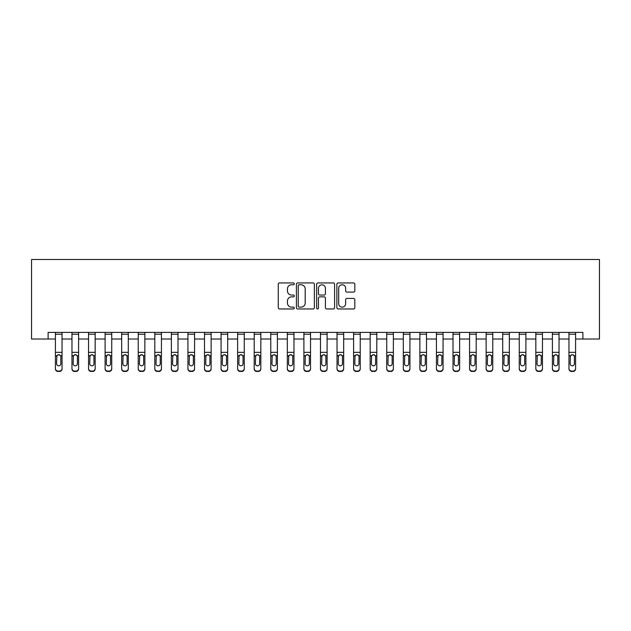 <?xml version="1.0" encoding="UTF-8"?>
<svg xmlns="http://www.w3.org/2000/svg" width="631" height="631" viewBox="0 0 631 631"><rect width="100%" height="100%" fill="white"/><g stroke="black" fill="none" stroke-linecap="round" stroke-linejoin="round"><path stroke-width="0.95" d="M294.298 283.855A0.907 0.907 0 0 0 293.383 282.94L279.565 282.94A1.301 1.301 0 0 0 278.263 284.242L278.263 307.66A1.301 1.301 0 0 0 279.565 308.961L293.383 308.961A0.907 0.907 0 0 0 294.298 308.046A0.907 0.907 0 0 0 293.383 307.139L291.593 307.139A4.165 4.165 0 0 1 287.436 302.975L287.436 301.026A4.165 4.165 0 0 1 291.593 296.862L293.383 296.862A0.907 0.907 0 0 0 294.298 295.955A0.907 0.907 0 0 0 293.383 295.04L291.593 295.04A4.165 4.165 0 0 1 287.436 290.875L287.436 288.927A4.165 4.165 0 0 1 291.593 284.762L293.383 284.762A0.907 0.907 0 0 0 294.298 283.855M353.518 292.114A1.301 1.301 0 0 0 354.819 290.812L354.819 284.242A1.301 1.301 0 0 0 353.518 282.94L338.169 282.94A1.301 1.301 0 0 0 336.867 284.242L336.867 307.66A1.301 1.301 0 0 0 338.169 308.961L353.518 308.961A1.301 1.301 0 0 0 354.819 307.66L354.819 299.725A1.301 1.301 0 0 0 353.518 298.424L346.947 298.424A1.301 1.301 0 0 0 345.646 299.725L345.646 303.661A3.478 3.478 0 0 1 342.168 307.139A3.478 3.478 0 0 1 338.689 303.661L338.689 288.241A3.478 3.478 0 0 1 342.168 284.762A3.478 3.478 0 0 1 345.646 288.241L345.646 290.812A1.301 1.301 0 0 0 346.947 292.114L353.518 292.114M48.114 339.021L48.114 332.395L582.886 332.395L582.886 339.021L599.45 339.021L599.45 259.507L31.55 259.507L31.55 339.021L55.41 339.021M314.364 284.242A1.301 1.301 0 0 0 313.063 282.94L297.714 282.94A1.301 1.301 0 0 0 296.412 284.242L296.412 307.66A1.301 1.301 0 0 0 297.714 308.961L313.063 308.961A1.301 1.301 0 0 0 314.364 307.66L314.364 284.242M317.937 282.94L333.286 282.94A1.301 1.301 0 0 1 334.588 284.242L334.588 307.66A1.301 1.301 0 0 1 333.286 308.961L326.724 308.961A1.301 1.301 0 0 1 325.422 307.66L325.422 298.163A1.301 1.301 0 0 0 324.121 296.862L319.759 296.862A1.301 1.301 0 0 0 318.458 298.163L318.458 308.046A0.907 0.907 0 0 1 317.551 308.961A0.907 0.907 0 0 1 316.636 308.046L316.636 284.242A1.301 1.301 0 0 1 317.937 282.94M62.035 339.021L71.973 339.021M78.599 339.021L88.537 339.021M95.163 339.021L105.109 339.021M111.734 339.021L121.673 339.021M128.298 339.021L138.236 339.021M144.862 339.021L154.808 339.021M161.433 339.021L171.372 339.021M177.997 339.021L187.935 339.021M194.561 339.021L204.507 339.021M211.133 339.021L221.071 339.021M227.696 339.021L237.635 339.021M244.26 339.021L254.206 339.021M260.832 339.021L270.77 339.021M277.395 339.021L287.334 339.021M293.967 339.021L303.905 339.021M310.531 339.021L320.469 339.021M327.095 339.021L337.033 339.021M343.666 339.021L353.605 339.021M360.23 339.021L370.168 339.021M376.794 339.021L386.74 339.021M393.365 339.021L403.304 339.021M409.929 339.021L419.867 339.021M426.493 339.021L436.439 339.021M443.065 339.021L453.003 339.021M459.628 339.021L469.567 339.021M476.192 339.021L486.138 339.021M492.764 339.021L502.702 339.021M509.327 339.021L519.266 339.021M525.891 339.021L535.837 339.021M542.463 339.021L552.401 339.021M559.027 339.021L568.965 339.021M575.59 339.021L582.886 339.021M299.141 284.762A0.907 0.907 0 0 0 298.234 285.677L298.234 306.232A0.907 0.907 0 0 0 299.141 307.139L301.026 307.139A4.165 4.165 0 0 0 305.191 302.975L305.191 288.927A4.165 4.165 0 0 0 301.026 284.762L299.141 284.762M325.422 288.312A3.478 3.478 0 0 0 321.936 284.826A3.478 3.478 0 0 0 318.458 288.312L318.458 293.738A1.301 1.301 0 0 0 319.759 295.04L324.121 295.04A1.301 1.301 0 0 0 325.422 293.738L325.422 288.312M55.41 356.176L55.41 368.449A2.65 2.627 0 0 0 58.06 371.083L59.385 371.083A2.65 2.627 0 0 0 62.035 368.449L62.035 368.867A2.65 2.627 180 0 1 59.385 371.493L59.385 371.083M60.836 363.716L60.836 356.736L60.836 363.716A2.122 2.106 180 0 1 58.722 365.822A2.122 2.106 180 0 0 60.836 363.716M56.601 364.134L56.601 363.716A2.122 2.106 180 0 0 58.722 365.822M57.61 354.914L56.601 356.57M59.827 354.914L58.722 354.606L60.608 355.758L60.836 356.736M62.035 332.395L62.035 368.449M55.41 332.395L55.41 368.449M58.06 371.083L59.385 371.493M58.06 371.493A2.65 2.627 180 0 1 55.41 368.867M55.41 355.758L56.829 355.758L56.601 363.716M56.829 355.758L58.722 354.606M71.973 356.176L71.973 368.449A2.65 2.627 0 0 0 74.624 371.083L75.949 371.083A2.65 2.627 0 0 0 78.599 368.449L78.599 368.867A2.65 2.627 180 0 1 75.949 371.493L75.949 371.083M77.408 363.716L77.408 356.736L77.408 363.716A2.122 2.106 180 0 1 75.286 365.822A2.122 2.106 180 0 0 77.408 363.716M73.164 364.134L73.164 363.716A2.122 2.106 180 0 0 75.286 365.822M74.182 354.914L73.164 356.57M76.39 354.914L75.286 354.606L77.171 355.758L77.408 356.736M88.537 356.176L88.537 368.449A2.65 2.627 0 0 0 91.187 371.083L92.512 371.083A2.65 2.627 0 0 0 95.163 368.449L95.163 368.867A2.65 2.627 180 0 1 92.512 371.493L92.512 371.083M93.972 363.716L93.972 356.736L93.972 363.716A2.122 2.106 180 0 1 91.85 365.822A2.122 2.106 180 0 0 93.972 363.716M89.728 364.134L89.728 363.716A2.122 2.106 180 0 0 91.85 365.822M90.746 354.914L89.728 356.57M92.962 354.914L91.85 354.606L93.735 355.758L93.972 356.736M105.109 356.176L105.109 368.449A2.65 2.627 0 0 0 107.759 371.083L109.084 371.083A2.65 2.627 0 0 0 111.734 368.449L111.734 368.867A2.65 2.627 180 0 1 109.084 371.493L109.084 371.083M110.535 363.716L110.535 356.736L110.535 363.716A2.122 2.106 180 0 1 108.422 365.822A2.122 2.106 180 0 0 110.535 363.716M106.3 364.134L106.3 363.716A2.122 2.106 180 0 0 108.422 365.822M107.309 354.914L106.3 356.57M109.526 354.914L108.422 354.606L110.307 355.758L110.535 356.736M78.599 332.395L78.599 368.449M71.973 332.395L71.973 368.449M74.624 371.083L75.949 371.493M74.624 371.493A2.65 2.627 180 0 1 71.973 368.867M71.973 355.758L73.401 355.758L73.164 363.716M73.401 355.758L75.286 354.606M95.163 332.395L95.163 368.449M88.537 332.395L88.537 368.449M91.187 371.083L92.512 371.493M91.187 371.493A2.65 2.627 180 0 1 88.537 368.867M88.537 355.758L89.965 355.758L89.728 363.716M89.965 355.758L91.85 354.606M111.734 332.395L111.734 368.449M105.109 332.395L105.109 368.449M107.759 371.083L109.084 371.493M107.759 371.493A2.65 2.627 180 0 1 105.109 368.867M105.109 355.758L106.536 355.758L106.3 363.716M106.536 355.758L108.422 354.606M121.673 356.176L121.673 368.449A2.65 2.627 0 0 0 124.323 371.083L125.648 371.083A2.65 2.627 0 0 0 128.298 368.449L128.298 368.867A2.65 2.627 180 0 1 125.648 371.493L125.648 371.083M127.107 363.716L127.107 356.736L127.107 363.716A2.122 2.106 180 0 1 124.985 365.822A2.122 2.106 180 0 0 127.107 363.716M122.864 364.134L122.864 363.716A2.122 2.106 180 0 0 124.985 365.822M123.881 354.914L122.864 356.57M126.09 354.914L124.985 354.606L126.87 355.758L127.107 356.736M128.298 332.395L128.298 368.449M121.673 332.395L121.673 368.449M124.323 371.083L125.648 371.493M124.323 371.493A2.65 2.627 180 0 1 121.673 368.867M121.673 355.758L123.1 355.758L122.864 363.716M123.1 355.758L124.985 354.606M138.236 356.176L138.236 368.449A2.65 2.627 0 0 0 140.887 371.083L142.212 371.083A2.65 2.627 0 0 0 144.862 368.449L144.862 368.867A2.65 2.627 180 0 1 142.212 371.493L142.212 371.083M143.671 363.716L143.671 356.736L143.671 363.716A2.122 2.106 180 0 1 141.549 365.822A2.122 2.106 180 0 0 143.671 363.716M139.427 364.134L139.427 363.716A2.122 2.106 180 0 0 141.549 365.822M140.445 354.914L139.427 356.57M142.661 354.914L141.549 354.606L143.434 355.758L143.671 356.736M154.808 356.176L154.808 368.449A2.65 2.627 0 0 0 157.458 371.083L158.783 371.083A2.65 2.627 0 0 0 161.433 368.449L161.433 368.867A2.65 2.627 180 0 1 158.783 371.493L158.783 371.083M160.242 363.716L160.242 356.736L160.242 363.716A2.122 2.106 180 0 1 158.121 365.822A2.122 2.106 180 0 0 160.242 363.716M155.999 364.134L155.999 363.716A2.122 2.106 180 0 0 158.121 365.822M157.009 354.914L155.999 356.57M159.225 354.914L158.121 354.606L160.006 355.758L160.242 356.736M171.372 356.176L171.372 368.449A2.65 2.627 0 0 0 174.022 371.083L175.347 371.083A2.65 2.627 0 0 0 177.997 368.449L177.997 368.867A2.65 2.627 180 0 1 175.347 371.493L175.347 371.083M176.806 363.716L176.806 356.736L176.806 363.716A2.122 2.106 180 0 1 174.684 365.822A2.122 2.106 180 0 0 176.806 363.716M172.563 364.134L172.563 363.716A2.122 2.106 180 0 0 174.684 365.822M173.58 354.914L172.563 356.57M175.789 354.914L174.684 354.606L176.57 355.758L176.806 356.736M187.935 356.176L187.935 368.449A2.65 2.627 0 0 0 190.586 371.083L191.911 371.083A2.65 2.627 0 0 0 194.561 368.449L194.561 368.867A2.65 2.627 180 0 1 191.911 371.493L191.911 371.083M193.37 363.716L193.37 356.736L193.37 363.716A2.122 2.106 180 0 1 191.248 365.822A2.122 2.106 180 0 0 193.37 363.716M189.134 364.134L189.134 363.716A2.122 2.106 180 0 0 191.248 365.822M190.144 354.914L189.134 356.57M192.36 354.914L191.248 354.606L193.133 355.758L193.37 356.736M204.507 356.176L204.507 368.449A2.65 2.627 0 0 0 207.157 371.083L208.482 371.083A2.65 2.627 0 0 0 211.133 368.449L211.133 368.867A2.65 2.627 180 0 1 208.482 371.493L208.482 371.083M209.942 363.716L209.942 356.736L209.942 363.716A2.122 2.106 180 0 1 207.82 365.822A2.122 2.106 180 0 0 209.942 363.716M205.698 364.134L205.698 363.716A2.122 2.106 180 0 0 207.82 365.822M206.708 354.914L205.698 356.57M208.924 354.914L207.82 354.606L209.705 355.758L209.942 356.736M144.862 332.395L144.862 368.449M138.236 332.395L138.236 368.449M140.887 371.083L142.212 371.493M140.887 371.493A2.65 2.627 180 0 1 138.236 368.867M138.236 355.758L139.664 355.758L139.427 363.716M139.664 355.758L141.549 354.606M161.433 332.395L161.433 368.449M154.808 332.395L154.808 368.449M157.458 371.083L158.783 371.493M157.458 371.493A2.65 2.627 180 0 1 154.808 368.867M154.808 355.758L156.236 355.758L155.999 363.716M156.236 355.758L158.121 354.606M177.997 332.395L177.997 368.449M171.372 332.395L171.372 368.449M174.022 371.083L175.347 371.493M174.022 371.493A2.65 2.627 180 0 1 171.372 368.867M171.372 355.758L172.799 355.758L172.563 363.716M172.799 355.758L174.684 354.606M194.561 332.395L194.561 368.449M187.935 332.395L187.935 368.449M190.586 371.083L191.911 371.493M190.586 371.493A2.65 2.627 180 0 1 187.935 368.867M187.935 355.758L189.363 355.758L189.134 363.716M189.363 355.758L191.248 354.606M211.133 332.395L211.133 368.449M204.507 332.395L204.507 368.449M207.157 371.083L208.482 371.493M207.157 371.493A2.65 2.627 180 0 1 204.507 368.867M204.507 355.758L205.935 355.758L205.698 363.716M205.935 355.758L207.82 354.606M221.071 356.176L221.071 368.449A2.65 2.627 0 0 0 223.721 371.083L225.046 371.083A2.65 2.627 0 0 0 227.696 368.449L227.696 368.867A2.65 2.627 180 0 1 225.046 371.493L225.046 371.083M226.505 363.716L226.505 356.736L226.505 363.716A2.122 2.106 180 0 1 224.384 365.822A2.122 2.106 180 0 0 226.505 363.716M222.262 364.134L222.262 363.716A2.122 2.106 180 0 0 224.384 365.822M223.279 354.914L222.262 356.57M225.488 354.914L224.384 354.606L226.269 355.758L226.505 356.736M227.696 332.395L227.696 368.449M221.071 332.395L221.071 368.449M223.721 371.083L225.046 371.493M223.721 371.493A2.65 2.627 180 0 1 221.071 368.867M221.071 355.758L222.498 355.758L222.262 363.716M222.498 355.758L224.384 354.606M237.635 356.176L237.635 368.449A2.65 2.627 0 0 0 240.285 371.083L241.61 371.083A2.65 2.627 0 0 0 244.26 368.449L244.26 368.867A2.65 2.627 180 0 1 241.61 371.493L241.61 371.083M243.069 363.716L243.069 356.736L243.069 363.716A2.122 2.106 180 0 1 240.947 365.822A2.122 2.106 180 0 0 243.069 363.716M238.833 364.134L238.833 363.716A2.122 2.106 180 0 0 240.947 365.822M239.843 354.914L238.833 356.57M242.059 354.914L240.947 354.606L242.84 355.758L243.069 356.736M244.26 332.395L244.26 368.449M237.635 332.395L237.635 368.449M240.285 371.083L241.61 371.493M240.285 371.493A2.65 2.627 180 0 1 237.635 368.867M237.635 355.758L239.062 355.758L238.833 363.716M239.062 355.758L240.947 354.606M254.206 356.176L254.206 368.449A2.65 2.627 0 0 0 256.856 371.083L258.182 371.083A2.65 2.627 0 0 0 260.832 368.449L260.832 368.867A2.65 2.627 180 0 1 258.182 371.493L258.182 371.083M259.641 363.716L259.641 356.736L259.641 363.716A2.122 2.106 180 0 1 257.519 365.822A2.122 2.106 180 0 0 259.641 363.716M255.397 364.134L255.397 363.716A2.122 2.106 180 0 0 257.519 365.822M256.407 354.914L255.397 356.57M258.623 354.914L257.519 354.606L259.404 355.758L259.641 356.736M260.832 332.395L260.832 368.449M254.206 332.395L254.206 368.449M256.856 371.083L258.182 371.493M256.856 371.493A2.65 2.627 180 0 1 254.206 368.867M254.206 355.758L255.634 355.758L255.397 363.716M255.634 355.758L257.519 354.606M270.77 356.176L270.77 368.449A2.65 2.627 0 0 0 273.42 371.083L274.745 371.083A2.65 2.627 0 0 0 277.395 368.449L277.395 368.867A2.65 2.627 180 0 1 274.745 371.493L274.745 371.083M276.204 363.716L276.204 356.736L276.204 363.716A2.122 2.106 180 0 1 274.083 365.822A2.122 2.106 180 0 0 276.204 363.716M271.961 364.134L271.961 363.716A2.122 2.106 180 0 0 274.083 365.822M272.978 354.914L271.961 356.57M275.187 354.914L274.083 354.606L275.968 355.758L276.204 356.736M277.395 332.395L277.395 368.449M270.77 332.395L270.77 368.449M273.42 371.083L274.745 371.493M273.42 371.493A2.65 2.627 180 0 1 270.77 368.867M270.77 355.758L272.198 355.758L271.961 363.716M272.198 355.758L274.083 354.606M287.334 356.176L287.334 368.449A2.65 2.627 0 0 0 289.984 371.083L291.309 371.083A2.65 2.627 0 0 0 293.967 368.449L293.967 368.867A2.65 2.627 180 0 1 291.309 371.493L291.309 371.083M292.768 363.716L292.768 356.736L292.768 363.716A2.122 2.106 180 0 1 290.646 365.822A2.122 2.106 180 0 0 292.768 363.716M288.533 364.134L288.533 363.716A2.122 2.106 180 0 0 290.646 365.822M289.542 354.914L288.533 356.57M291.759 354.914L290.646 354.606L292.539 355.758L292.768 356.736M293.967 332.395L293.967 368.449M287.334 332.395L287.334 368.449M289.984 371.083L291.309 371.493M289.984 371.493A2.65 2.627 180 0 1 287.334 368.867M287.334 355.758L288.761 355.758L288.533 363.716M288.761 355.758L290.646 354.606M303.905 356.176L303.905 368.449A2.65 2.627 0 0 0 306.556 371.083L307.881 371.083A2.65 2.627 0 0 0 310.531 368.449L310.531 368.867A2.65 2.627 180 0 1 307.881 371.493L307.881 371.083M309.34 363.716L309.34 356.736L309.34 363.716A2.122 2.106 180 0 1 307.218 365.822A2.122 2.106 180 0 0 309.34 363.716M305.096 364.134L305.096 363.716A2.122 2.106 180 0 0 307.218 365.822M306.114 354.914L305.096 356.57M308.322 354.914L307.218 354.606L309.103 355.758L309.34 356.736M310.531 332.395L310.531 368.449M303.905 332.395L303.905 368.449M306.556 371.083L307.881 371.493M306.556 371.493A2.65 2.627 180 0 1 303.905 368.867M303.905 355.758L305.333 355.758L305.096 363.716M305.333 355.758L307.218 354.606M320.469 356.176L320.469 368.449A2.65 2.627 0 0 0 323.119 371.083L324.444 371.083A2.65 2.627 0 0 0 327.095 368.449L327.095 368.867A2.65 2.627 180 0 1 324.444 371.493L324.444 371.083M325.904 363.716L325.904 356.736L325.904 363.716A2.122 2.106 180 0 1 323.782 365.822A2.122 2.106 180 0 0 325.904 363.716M321.66 364.134L321.66 363.716A2.122 2.106 180 0 0 323.782 365.822M322.678 354.914L321.66 356.57M324.886 354.914L323.782 354.606L325.667 355.758L325.904 356.736M337.033 356.176L337.033 368.449A2.65 2.627 0 0 0 339.691 371.083L341.016 371.083A2.65 2.627 0 0 0 343.666 368.449L343.666 368.867A2.65 2.627 180 0 1 341.016 371.493L341.016 371.083M342.467 363.716L342.467 356.736L342.467 363.716A2.122 2.106 180 0 1 340.354 365.822A2.122 2.106 180 0 0 342.467 363.716M338.232 364.134L338.232 363.716A2.122 2.106 180 0 0 340.354 365.822M339.241 354.914L338.232 356.57M341.458 354.914L340.354 354.606L342.239 355.758L342.467 356.736M353.605 356.176L353.605 368.449A2.65 2.627 0 0 0 356.255 371.083L357.58 371.083A2.65 2.627 0 0 0 360.23 368.449L360.23 368.867A2.65 2.627 180 0 1 357.58 371.493L357.58 371.083M359.039 363.716L359.039 356.736L359.039 363.716A2.122 2.106 180 0 1 356.917 365.822A2.122 2.106 180 0 0 359.039 363.716M354.796 364.134L354.796 363.716A2.122 2.106 180 0 0 356.917 365.822M355.813 354.914L354.796 356.57M358.022 354.914L356.917 354.606L358.802 355.758L359.039 356.736M370.168 356.176L370.168 368.449A2.65 2.627 0 0 0 372.818 371.083L374.144 371.083A2.65 2.627 0 0 0 376.794 368.449L376.794 368.867A2.65 2.627 180 0 1 374.144 371.493L374.144 371.083M375.603 363.716L375.603 356.736L375.603 363.716A2.122 2.106 180 0 1 373.481 365.822A2.122 2.106 180 0 0 375.603 363.716M371.359 364.134L371.359 363.716A2.122 2.106 180 0 0 373.481 365.822M372.377 354.914L371.359 356.57M374.593 354.914L373.481 354.606L375.366 355.758L375.603 356.736M386.74 356.176L386.74 368.449A2.65 2.627 0 0 0 389.39 371.083L390.715 371.083A2.65 2.627 0 0 0 393.365 368.449L393.365 368.867A2.65 2.627 180 0 1 390.715 371.493L390.715 371.083M392.166 363.716L392.166 356.736L392.166 363.716A2.122 2.106 180 0 1 390.053 365.822A2.122 2.106 180 0 0 392.166 363.716M387.931 364.134L387.931 363.716A2.122 2.106 180 0 0 390.053 365.822M388.941 354.914L387.931 356.57M391.157 354.914L390.053 354.606L391.938 355.758L392.166 356.736M403.304 356.176L403.304 368.449A2.65 2.627 0 0 0 405.954 371.083L407.279 371.083A2.65 2.627 0 0 0 409.929 368.449L409.929 368.867A2.65 2.627 180 0 1 407.279 371.493L407.279 371.083M408.738 363.716L408.738 356.736L408.738 363.716A2.122 2.106 180 0 1 406.616 365.822A2.122 2.106 180 0 0 408.738 363.716M404.495 364.134L404.495 363.716A2.122 2.106 180 0 0 406.616 365.822M405.512 354.914L404.495 356.57M407.721 354.914L406.616 354.606L408.502 355.758L408.738 356.736M419.867 356.176L419.867 368.449A2.65 2.627 0 0 0 422.518 371.083L423.843 371.083A2.65 2.627 0 0 0 426.493 368.449L426.493 368.867A2.65 2.627 180 0 1 423.843 371.493L423.843 371.083M425.302 363.716L425.302 356.736L425.302 363.716A2.122 2.106 180 0 1 423.18 365.822A2.122 2.106 180 0 0 425.302 363.716M421.058 364.134L421.058 363.716A2.122 2.106 180 0 0 423.18 365.822M422.076 354.914L421.058 356.57M424.292 354.914L423.18 354.606L425.065 355.758L425.302 356.736M436.439 356.176L436.439 368.449A2.65 2.627 0 0 0 439.089 371.083L440.414 371.083A2.65 2.627 0 0 0 443.065 368.449L443.065 368.867A2.65 2.627 180 0 1 440.414 371.493L440.414 371.083M441.866 363.716L441.866 356.736L441.866 363.716A2.122 2.106 180 0 1 439.752 365.822A2.122 2.106 180 0 0 441.866 363.716M437.63 364.134L437.63 363.716A2.122 2.106 180 0 0 439.752 365.822M438.64 354.914L437.63 356.57M440.856 354.914L439.752 354.606L441.637 355.758L441.866 356.736M453.003 356.176L453.003 368.449A2.65 2.627 0 0 0 455.653 371.083L456.978 371.083A2.65 2.627 0 0 0 459.628 368.449L459.628 368.867A2.65 2.627 180 0 1 456.978 371.493L456.978 371.083M458.437 363.716L458.437 356.736L458.437 363.716A2.122 2.106 180 0 1 456.316 365.822A2.122 2.106 180 0 0 458.437 363.716M454.194 364.134L454.194 363.716A2.122 2.106 180 0 0 456.316 365.822M455.211 354.914L454.194 356.57M457.42 354.914L456.316 354.606L458.201 355.758L458.437 356.736M327.095 332.395L327.095 368.449M320.469 332.395L320.469 368.449M323.119 371.083L324.444 371.493M323.119 371.493A2.65 2.627 180 0 1 320.469 368.867M320.469 355.758L321.897 355.758L321.66 363.716M321.897 355.758L323.782 354.606M343.666 332.395L343.666 368.449M337.033 332.395L337.033 368.449M339.691 371.083L341.016 371.493M339.691 371.493A2.65 2.627 180 0 1 337.033 368.867M337.033 355.758L338.461 355.758L338.232 363.716M338.461 355.758L340.354 354.606M360.23 332.395L360.23 368.449M353.605 332.395L353.605 368.449M356.255 371.083L357.58 371.493M356.255 371.493A2.65 2.627 180 0 1 353.605 368.867M353.605 355.758L355.032 355.758L354.796 363.716M355.032 355.758L356.917 354.606M376.794 332.395L376.794 368.449M370.168 332.395L370.168 368.449M372.818 371.083L374.144 371.493M372.818 371.493A2.65 2.627 180 0 1 370.168 368.867M370.168 355.758L371.596 355.758L371.359 363.716M371.596 355.758L373.481 354.606M393.365 332.395L393.365 368.449M386.74 332.395L386.74 368.449M389.39 371.083L390.715 371.493M389.39 371.493A2.65 2.627 180 0 1 386.74 368.867M386.74 355.758L388.16 355.758L387.931 363.716M388.16 355.758L390.053 354.606M409.929 332.395L409.929 368.449M403.304 332.395L403.304 368.449M405.954 371.083L407.279 371.493M405.954 371.493A2.65 2.627 180 0 1 403.304 368.867M403.304 355.758L404.731 355.758L404.495 363.716M404.731 355.758L406.616 354.606M426.493 332.395L426.493 368.449M419.867 332.395L419.867 368.449M422.518 371.083L423.843 371.493M422.518 371.493A2.65 2.627 180 0 1 419.867 368.867M419.867 355.758L421.295 355.758L421.058 363.716M421.295 355.758L423.18 354.606M443.065 332.395L443.065 368.449M436.439 332.395L436.439 368.449M439.089 371.083L440.414 371.493M439.089 371.493A2.65 2.627 180 0 1 436.439 368.867M436.439 355.758L437.867 355.758L437.63 363.716M437.867 355.758L439.752 354.606M459.628 332.395L459.628 368.449M453.003 332.395L453.003 368.449M455.653 371.083L456.978 371.493M455.653 371.493A2.65 2.627 180 0 1 453.003 368.867M453.003 355.758L454.43 355.758L454.194 363.716M454.43 355.758L456.316 354.606M469.567 356.176L469.567 368.449A2.65 2.627 0 0 0 472.217 371.083L473.542 371.083A2.65 2.627 0 0 0 476.192 368.449L476.192 368.867A2.65 2.627 180 0 1 473.542 371.493L473.542 371.083M475.001 363.716L475.001 356.736L475.001 363.716A2.122 2.106 180 0 1 472.879 365.822A2.122 2.106 180 0 0 475.001 363.716M470.758 364.134L470.758 363.716A2.122 2.106 180 0 0 472.879 365.822M471.775 354.914L470.758 356.57M473.991 354.914L472.879 354.606L474.764 355.758L475.001 356.736M476.192 332.395L476.192 368.449M469.567 332.395L469.567 368.449M472.217 371.083L473.542 371.493M472.217 371.493A2.65 2.627 180 0 1 469.567 368.867M469.567 355.758L470.994 355.758L470.758 363.716M470.994 355.758L472.879 354.606M486.138 356.176L486.138 368.449A2.65 2.627 0 0 0 488.788 371.083L490.113 371.083A2.65 2.627 0 0 0 492.764 368.449L492.764 368.867A2.65 2.627 180 0 1 490.113 371.493L490.113 371.083M491.573 363.716L491.573 356.736L491.573 363.716A2.122 2.106 180 0 1 489.451 365.822A2.122 2.106 180 0 0 491.573 363.716M487.329 364.134L487.329 363.716A2.122 2.106 180 0 0 489.451 365.822M488.339 354.914L487.329 356.57M490.555 354.914L489.451 354.606L491.336 355.758L491.573 356.736M492.764 332.395L492.764 368.449M486.138 332.395L486.138 368.449M488.788 371.083L490.113 371.493M488.788 371.493A2.65 2.627 180 0 1 486.138 368.867M486.138 355.758L487.566 355.758L487.329 363.716M487.566 355.758L489.451 354.606M502.702 356.176L502.702 368.449A2.65 2.627 0 0 0 505.352 371.083L506.677 371.083A2.65 2.627 0 0 0 509.327 368.449L509.327 368.867A2.65 2.627 180 0 1 506.677 371.493L506.677 371.083M508.136 363.716L508.136 356.736L508.136 363.716A2.122 2.106 180 0 1 506.015 365.822A2.122 2.106 180 0 0 508.136 363.716M503.893 364.134L503.893 363.716A2.122 2.106 180 0 0 506.015 365.822M504.91 354.914L503.893 356.57M507.119 354.914L506.015 354.606L507.9 355.758L508.136 356.736M509.327 332.395L509.327 368.449M502.702 332.395L502.702 368.449M505.352 371.083L506.677 371.493M505.352 371.493A2.65 2.627 180 0 1 502.702 368.867M502.702 355.758L504.13 355.758L503.893 363.716M504.13 355.758L506.015 354.606M519.266 356.176L519.266 368.449A2.65 2.627 0 0 0 521.916 371.083L523.241 371.083A2.65 2.627 0 0 0 525.891 368.449L525.891 368.867A2.65 2.627 180 0 1 523.241 371.493L523.241 371.083M524.7 363.716L524.7 356.736L524.7 363.716A2.122 2.106 180 0 1 522.578 365.822A2.122 2.106 180 0 0 524.7 363.716M520.465 364.134L520.465 363.716A2.122 2.106 180 0 0 522.578 365.822M521.474 354.914L520.465 356.57M523.691 354.914L522.578 354.606L524.464 355.758L524.7 356.736M525.891 332.395L525.891 368.449M519.266 332.395L519.266 368.449M521.916 371.083L523.241 371.493M521.916 371.493A2.65 2.627 180 0 1 519.266 368.867M519.266 355.758L520.693 355.758L520.465 363.716M520.693 355.758L522.578 354.606M535.837 356.176L535.837 368.449A2.65 2.627 0 0 0 538.488 371.083L539.813 371.083A2.65 2.627 0 0 0 542.463 368.449L542.463 368.867A2.65 2.627 180 0 1 539.813 371.493L539.813 371.083M541.272 363.716L541.272 356.736L541.272 363.716A2.122 2.106 180 0 1 539.15 365.822A2.122 2.106 180 0 0 541.272 363.716M537.028 364.134L537.028 363.716A2.122 2.106 180 0 0 539.15 365.822M538.038 354.914L537.028 356.57M540.254 354.914L539.15 354.606L541.035 355.758L541.272 356.736M542.463 332.395L542.463 368.449M535.837 332.395L535.837 368.449M538.488 371.083L539.813 371.493M538.488 371.493A2.65 2.627 180 0 1 535.837 368.867M535.837 355.758L537.265 355.758L537.028 363.716M537.265 355.758L539.15 354.606M552.401 356.176L552.401 368.449A2.65 2.627 0 0 0 555.051 371.083L556.376 371.083A2.65 2.627 0 0 0 559.027 368.449L559.027 368.867A2.65 2.627 180 0 1 556.376 371.493L556.376 371.083M557.836 363.716L557.836 356.736L557.836 363.716A2.122 2.106 180 0 1 555.714 365.822A2.122 2.106 180 0 0 557.836 363.716M553.592 364.134L553.592 363.716A2.122 2.106 180 0 0 555.714 365.822M554.61 354.914L553.592 356.57M556.818 354.914L555.714 354.606L557.599 355.758L557.836 356.736M559.027 332.395L559.027 368.449M552.401 332.395L552.401 368.449M555.051 371.083L556.376 371.493M555.051 371.493A2.65 2.627 180 0 1 552.401 368.867M552.401 355.758L553.829 355.758L553.592 363.716M553.829 355.758L555.714 354.606M568.965 356.176L568.965 368.449A2.65 2.627 0 0 0 571.615 371.083L572.94 371.083A2.65 2.627 0 0 0 575.59 368.449L575.59 368.867A2.65 2.627 180 0 1 572.94 371.493L572.94 371.083M574.399 363.716L574.399 356.736L574.399 363.716A2.122 2.106 180 0 1 572.278 365.822A2.122 2.106 180 0 0 574.399 363.716M570.164 364.134L570.164 363.716A2.122 2.106 180 0 0 572.278 365.822M571.173 354.914L570.164 356.57M573.39 354.914L572.278 354.606L574.171 355.758L574.399 356.736M575.59 332.395L575.59 368.449M568.965 332.395L568.965 368.449M571.615 371.083L572.94 371.493M571.615 371.493A2.65 2.627 180 0 1 568.965 368.867M568.965 355.758L570.392 355.758L570.164 363.716M570.392 355.758L572.278 354.606M60.608 355.758L62.035 355.758M55.41 352.335L62.035 352.335M55.41 334.217L62.035 334.217M77.171 355.758L78.599 355.758M71.973 352.335L78.599 352.335M71.973 334.217L78.599 334.217M93.735 355.758L95.163 355.758M88.537 352.335L95.163 352.335M88.537 334.217L95.163 334.217M110.307 355.758L111.734 355.758M105.109 352.335L111.734 352.335M105.109 334.217L111.734 334.217M126.87 355.758L128.298 355.758M121.673 352.335L128.298 352.335M121.673 334.217L128.298 334.217M143.434 355.758L144.862 355.758M138.236 352.335L144.862 352.335M138.236 334.217L144.862 334.217M160.006 355.758L161.433 355.758M154.808 352.335L161.433 352.335M154.808 334.217L161.433 334.217M176.57 355.758L177.997 355.758M171.372 352.335L177.997 352.335M171.372 334.217L177.997 334.217M193.133 355.758L194.561 355.758M187.935 352.335L194.561 352.335M187.935 334.217L194.561 334.217M209.705 355.758L211.133 355.758M204.507 352.335L211.133 352.335M204.507 334.217L211.133 334.217M226.269 355.758L227.696 355.758M221.071 352.335L227.696 352.335M221.071 334.217L227.696 334.217M242.84 355.758L244.26 355.758M237.635 352.335L244.26 352.335M237.635 334.217L244.26 334.217M259.404 355.758L260.832 355.758M254.206 352.335L260.832 352.335M254.206 334.217L260.832 334.217M275.968 355.758L277.395 355.758M270.77 352.335L277.395 352.335M270.77 334.217L277.395 334.217M292.539 355.758L293.967 355.758M287.334 352.335L293.967 352.335M287.334 334.217L293.967 334.217M309.103 355.758L310.531 355.758M303.905 352.335L310.531 352.335M303.905 334.217L310.531 334.217M325.667 355.758L327.095 355.758M320.469 352.335L327.095 352.335M320.469 334.217L327.095 334.217M342.239 355.758L343.666 355.758M337.033 352.335L343.666 352.335M337.033 334.217L343.666 334.217M358.802 355.758L360.23 355.758M353.605 352.335L360.23 352.335M353.605 334.217L360.23 334.217M375.366 355.758L376.794 355.758M370.168 352.335L376.794 352.335M370.168 334.217L376.794 334.217M391.938 355.758L393.365 355.758M386.74 352.335L393.365 352.335M386.74 334.217L393.365 334.217M408.502 355.758L409.929 355.758M403.304 352.335L409.929 352.335M403.304 334.217L409.929 334.217M425.065 355.758L426.493 355.758M419.867 352.335L426.493 352.335M419.867 334.217L426.493 334.217M441.637 355.758L443.065 355.758M436.439 352.335L443.065 352.335M436.439 334.217L443.065 334.217M458.201 355.758L459.628 355.758M453.003 352.335L459.628 352.335M453.003 334.217L459.628 334.217M474.764 355.758L476.192 355.758M469.567 352.335L476.192 352.335M469.567 334.217L476.192 334.217M491.336 355.758L492.764 355.758M486.138 352.335L492.764 352.335M486.138 334.217L492.764 334.217M507.9 355.758L509.327 355.758M502.702 352.335L509.327 352.335M502.702 334.217L509.327 334.217M524.464 355.758L525.891 355.758M519.266 352.335L525.891 352.335M519.266 334.217L525.891 334.217M541.035 355.758L542.463 355.758M535.837 352.335L542.463 352.335M535.837 334.217L542.463 334.217M557.599 355.758L559.027 355.758M552.401 352.335L559.027 352.335M552.401 334.217L559.027 334.217M574.171 355.758L575.59 355.758M568.965 352.335L575.59 352.335M568.965 334.217L575.59 334.217"/></g></svg>
